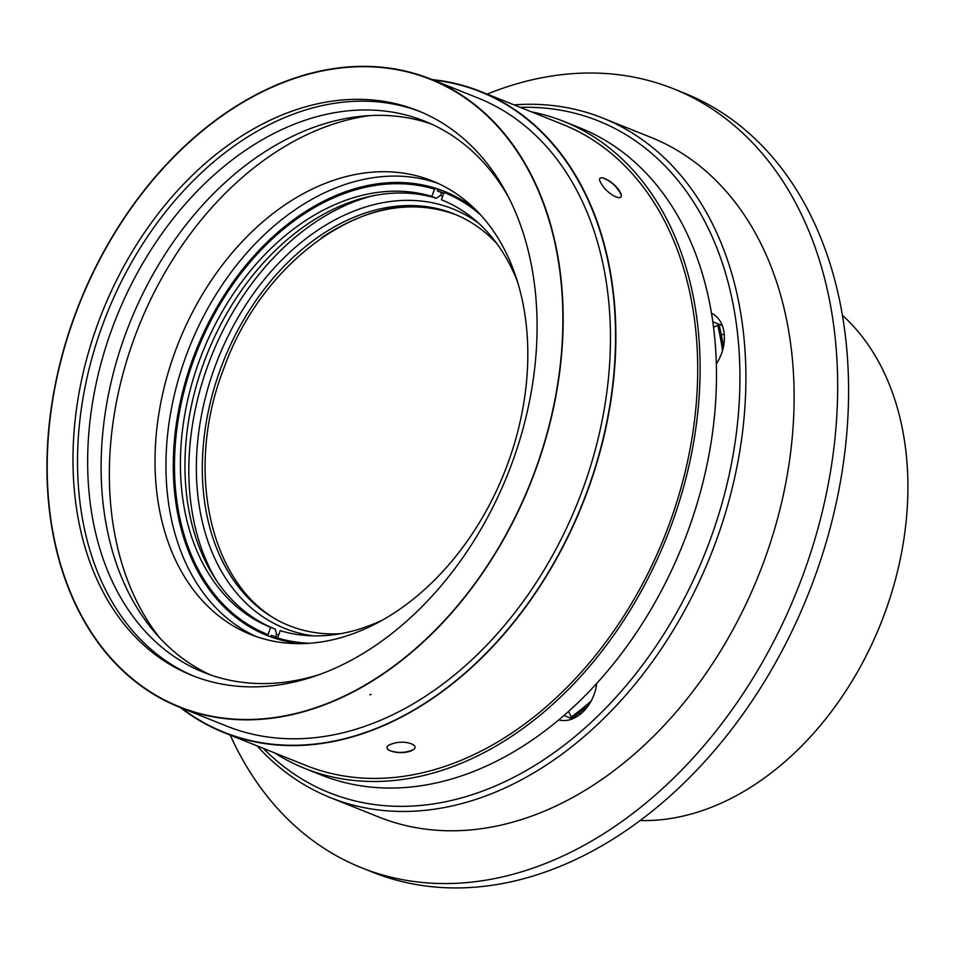<?xml version="1.0" encoding="UTF-8"?>
<svg xmlns="http://www.w3.org/2000/svg" width="954" height="954" viewBox="0 0 954 954"><rect width="100%" height="100%" fill="white"/><g stroke="black" fill="none" stroke-linecap="round" stroke-linejoin="round"><path stroke-width="1.43" d="M640.015 820.535A281.585 202.165 -68.2 0 0 880.685 623.821A281.585 202.165 -68.2 0 0 842.501 315.345M230.236 735.117A419.557 301.225 -68.2 0 0 361.435 867.711L372.358 872.087A419.557 301.225 -68.2 0 0 807.966 594.891A419.557 301.225 -68.2 0 0 684.805 93.313L680.262 91.489A419.557 301.225 -68.2 0 0 679.987 91.381L673.619 88.829A419.557 301.225 -68.2 0 0 487.16 94.1M274.513 752.861A348.46 250.175 -68.2 0 0 304.576 768.328L320.949 774.886A348.46 250.175 -68.2 0 0 682.814 544.507A348.46 250.175 -68.2 0 0 580.235 127.991L563.862 121.432A348.46 250.175 -68.2 0 0 556.218 118.57A348.46 250.175 -68.2 0 0 531.438 111.845M304.576 768.328A348.46 250.175 -68.2 0 0 666.429 537.949A348.46 250.175 -68.2 0 0 563.862 121.432M361.435 867.711A419.557 301.225 -68.2 0 0 797.127 590.335A419.557 301.225 -68.2 0 0 673.619 88.829M520.24 107.361A361.84 259.774 111.8 0 1 704.982 553.403A361.84 259.774 111.8 0 1 263.316 748.377M514.051 104.88A366.062 262.815 111.8 0 1 602.773 118.069A366.062 262.815 111.8 0 1 710.527 555.622A366.062 262.815 111.8 0 1 330.394 797.627A366.062 262.815 111.8 0 1 257.127 745.897M602.773 118.069L650.986 137.388A366.062 262.815 111.8 0 1 758.74 574.952A366.062 262.815 111.8 0 1 378.619 816.958L330.394 797.627M580.533 714.033L579.305 712.793M558.734 719.841A35.203 25.269 -68.2 0 0 596.679 683.386M721.26 334.58L724.253 334.365M716.382 363.772A35.203 25.269 -68.2 0 0 711.565 313.306M723.478 346.743A309.466 222.175 -68.2 0 0 719.352 325.898L717.754 325.254L713.604 327.234M568.608 711.29L571.267 717.05L572.865 717.694A309.466 222.175 -68.2 0 0 588.499 705.34M571.267 717.05A309.466 222.175 -68.2 0 0 591.11 701.083M722.548 350.488A309.466 222.175 -68.2 0 0 717.754 325.254M318.517 674.812A296.932 213.183 111.8 0 1 203.762 672.403A296.932 213.183 111.8 0 1 112.858 326.495A296.932 213.183 111.8 0 1 424.697 121.17A296.932 213.183 111.8 0 1 509.353 198.67M194.175 676.279A304.111 218.335 111.8 0 1 103.342 322.941A304.111 218.335 111.8 0 1 420.452 111.749M98.799 321.116A304.111 218.335 111.8 0 1 418.174 110.819A304.111 218.335 111.8 0 1 507.695 474.329A304.111 218.335 111.8 0 1 191.897 675.384A304.111 218.335 111.8 0 1 98.799 321.116M75.879 313.115A337.907 242.59 111.8 0 1 430.755 79.456A337.907 242.59 111.8 0 1 530.221 483.356A337.907 242.59 111.8 0 1 179.328 706.747A337.907 242.59 111.8 0 1 75.879 313.115M181.463 707.975A344.943 247.646 -68.2 0 0 224.011 732.243A344.943 247.646 -68.2 0 0 582.214 504.189A344.943 247.646 -68.2 0 0 480.673 91.882A344.943 247.646 -68.2 0 0 473.16 89.056A344.943 247.646 -68.2 0 0 433.14 80.029M413.106 749.725C405.891 752.909 398.2 753.243 390.055 750.738L388.135 749.749M602.296 177.682C610.667 180.831 616.928 186.471 621.078 194.604M210.56 674.943A296.932 213.183 111.8 0 1 126.322 331.897A296.932 213.183 111.8 0 1 431.363 124.02M369.532 115.649A304.111 218.335 -68.2 0 0 135.182 335.701A304.111 218.335 -68.2 0 0 160.057 638.298M175.763 349.868A244.272 175.369 111.8 0 1 432.305 180.95A244.272 175.369 111.8 0 1 504.213 472.934A244.272 175.369 111.8 0 1 250.544 634.422A244.272 175.369 111.8 0 1 175.763 349.868M256.054 636.485A244.272 175.369 111.8 0 1 186.686 354.244A244.272 175.369 111.8 0 1 437.707 183.263M313.329 635.853A225.967 162.24 111.8 0 1 215.532 365.167A225.967 162.24 111.8 0 1 478.693 223.272M370.534 196.321A235.829 169.311 -68.2 0 0 208.854 362.83A235.829 169.311 -68.2 0 0 216.498 580.64M496.796 243.508A221.745 159.199 -68.2 0 0 454.009 213.911A221.745 159.199 -68.2 0 0 221.137 367.254A221.745 159.199 -68.2 0 0 289.014 625.574A221.745 159.199 -68.2 0 0 340.399 633.718M290.672 626.218C213.195 596.954 181.797 475.736 223.856 368.351C263.03 258.2 369.723 184.182 448.952 212.205M300.582 643.616A239.06 171.637 111.8 0 1 266.774 635.316A239.06 171.637 111.8 0 1 193.579 356.82A239.06 171.637 111.8 0 1 444.647 191.504A239.06 171.637 111.8 0 1 474.842 208.854M267.299 635.531A239.06 171.637 111.8 0 1 194.652 357.249A239.06 171.637 111.8 0 1 435.668 188.403L434.547 189.166A237.94 170.826 111.8 0 0 194.688 357.225A237.94 170.826 111.8 0 0 268.002 634.601L270.721 627.338L275.265 629.163L276.517 634.219A234.422 168.298 -68.2 0 0 278.64 635.03M268.336 635.924L268.002 634.601M274.645 628.913A230.2 165.269 111.8 0 1 204.49 360.886A230.2 165.269 111.8 0 1 436.383 198.241L431.84 196.417A230.2 165.269 -68.2 0 0 199.935 359.062A230.2 165.269 -68.2 0 0 270.411 627.219A230.2 165.269 -68.2 0 0 270.721 627.338M431.84 196.417L434.547 189.166M517.795 282.551A230.2 165.269 -68.2 0 0 441.69 199.875A230.2 165.269 -68.2 0 0 441.38 199.756L442 199.994M309.334 643.258A237.94 170.826 111.8 0 1 277.554 637.928L280.261 630.677A230.2 165.269 -68.2 0 0 382.554 619.993M445.22 191.73L444.099 192.493A237.94 170.826 111.8 0 1 480.923 215.163M444.099 192.493L441.38 199.756M277.554 637.928L277.864 639.156M442.763 196.059A234.422 168.298 -68.2 0 0 440.593 195.379L436.383 198.241M443.777 193.34A237.331 170.384 -68.2 0 0 441.607 192.66L437.504 191.015L437.874 189.286L435.668 188.403M441.607 192.66L440.593 195.379M276.517 634.219L275.539 636.843M270.542 636.831L271.389 635.292A237.331 170.384 -68.2 0 0 277.686 637.582M437.874 189.286A239.06 171.637 111.8 0 1 445.184 191.754M443.86 193.125A237.331 170.384 -68.2 0 0 437.504 191.015M321.522 237.761C367.636 207.113 412.128 199.291 454.963 214.304M511.845 143.243A338.253 242.841 -68.2 0 0 430.886 79.122A338.253 242.841 -68.2 0 0 79.623 302.752A338.253 242.841 -68.2 0 0 179.197 707.069A338.253 242.841 -68.2 0 0 499.276 546.904A338.253 242.841 -68.2 0 0 511.845 143.243M430.886 79.122L478.181 98.083A338.253 242.841 111.8 0 1 559.151 162.204A338.253 242.841 111.8 0 1 529.029 593.305A338.253 242.841 111.8 0 1 526.656 596.691A338.253 242.841 111.8 0 1 226.503 726.03L179.197 707.069M369.83 694.834L371.106 694.381M480.804 91.548L562.681 124.366A345.288 247.897 111.8 0 1 645.333 189.822A345.288 247.897 111.8 0 1 632.49 601.879A345.288 247.897 111.8 0 1 305.757 765.382L223.88 732.565A345.288 247.897 -68.2 0 0 523.567 609.785A345.288 247.897 -68.2 0 0 526 606.494A345.288 247.897 -68.2 0 0 542.301 582.632A345.288 247.897 -68.2 0 0 544.519 579.114A345.288 247.897 -68.2 0 0 565.877 541.085A345.288 247.897 -68.2 0 0 567.749 537.317A345.288 247.897 -68.2 0 0 585.291 497.034A345.288 247.897 -68.2 0 0 586.782 493.087A345.288 247.897 -68.2 0 0 600.173 451.325A345.288 247.897 -68.2 0 0 601.247 447.271A345.288 247.897 -68.2 0 0 610.238 404.842A345.288 247.897 -68.2 0 0 610.882 400.763A345.288 247.897 -68.2 0 0 615.27 358.513A345.288 247.897 -68.2 0 0 615.473 354.483A345.288 247.897 -68.2 0 0 563.456 157.005A345.288 247.897 -68.2 0 0 480.804 91.548A345.288 247.897 -68.2 0 0 440.223 80.601A345.288 247.897 -68.2 0 0 437.182 80.172A345.288 247.897 -68.2 0 0 431.959 79.564M180.27 707.51A345.288 247.897 -68.2 0 0 205.432 723.919A345.288 247.897 -68.2 0 0 208.115 725.338A345.288 247.897 -68.2 0 0 223.88 732.565M391.939 743.917C377.939 748.258 396.649 755.759 410.125 751.215C424.101 746.29 405.402 738.79 391.939 743.917M601.461 183.919C608.437 196.166 627.124 203.655 619.659 191.217C612.289 179.4 593.591 171.911 601.461 183.919M572.376 718.875L563.874 715.464M722.273 325.564L712.865 321.784M441.034 83.57L430.755 79.456M189.607 710.873L179.328 706.747M491.06 96.044L480.673 91.882M234.398 736.405L224.011 732.243"/></g></svg>
